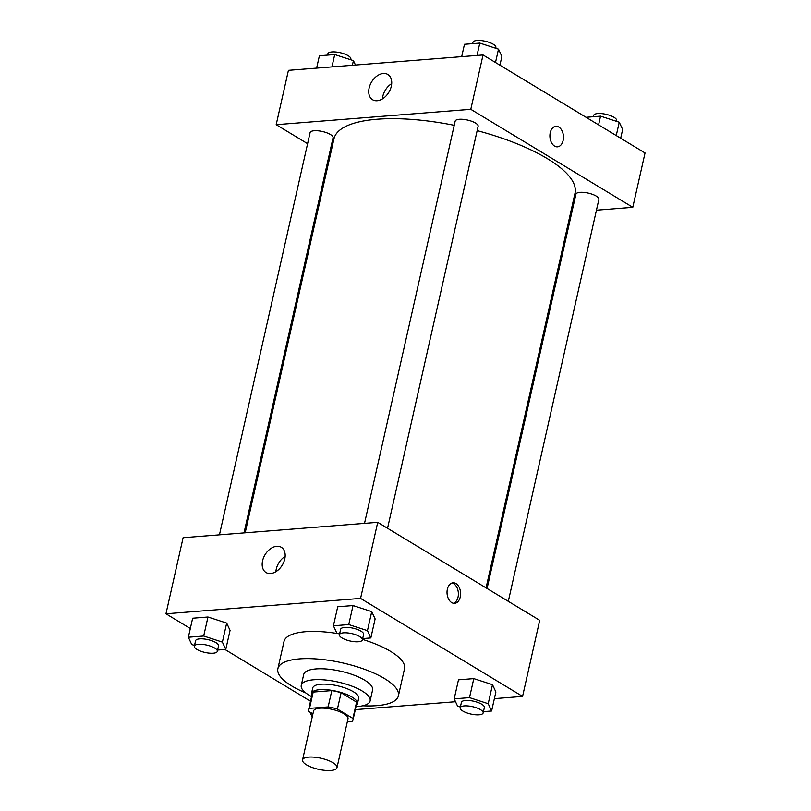 <?xml version="1.0" encoding="UTF-8"?>
<svg xmlns="http://www.w3.org/2000/svg" width="811" height="811" viewBox="0 0 811 811"><rect width="100%" height="100%" fill="white"/><g stroke="black" fill="none" stroke-linecap="round" stroke-linejoin="round"><path stroke-width="1.22" d="M333.037 762.745A17.649 5.677 12.7 0 1 336.991 767.672A17.649 5.677 12.7 0 1 318.52 769.325A17.649 5.677 12.7 0 1 302.554 759.907A17.649 5.677 12.7 0 1 314.486 757.2A17.649 5.677 12.7 0 1 333.037 762.745M302.554 759.907L313.573 710.994A17.649 5.677 12.7 0 1 325.515 708.287A17.649 5.677 12.7 0 1 344.067 713.832A17.649 5.677 12.7 0 1 348.01 718.759L336.991 767.672M308.565 709.868L312.245 693.567A22.779 7.329 12.7 0 1 313.188 692.067L331.811 690.597L328.141 706.908L309.518 708.378A22.779 7.329 12.7 0 0 308.565 709.868A22.779 7.329 12.7 0 0 308.667 711.328L312.924 713.893M347.341 721.76L352.065 721.385A22.779 7.329 12.7 0 0 353.018 719.884A22.779 7.329 12.7 0 0 352.917 718.434L337.417 709.057A22.779 7.329 12.7 0 0 328.141 706.908M352.917 718.434L356.587 702.123L341.096 692.756L337.417 709.057M356.587 702.123A22.779 7.329 12.7 0 1 356.688 703.583L353.018 719.884M331.811 690.597A22.779 7.329 12.7 0 1 341.096 692.756M356.272 705.438A23.539 7.573 -167.3 0 0 357.428 703.745A23.539 7.573 -167.3 0 0 336.129 691.185A23.539 7.573 -167.3 0 0 311.505 693.405A23.539 7.573 -167.3 0 0 311.829 695.422M311.505 693.405L312.732 687.971A23.539 7.573 12.7 0 1 328.648 684.352A23.539 7.573 12.7 0 1 353.383 691.742A23.539 7.573 12.7 0 1 358.655 698.312L357.428 703.745M313.188 692.067L309.518 708.378M356.009 706.614A35.299 11.354 -167.3 0 0 357.783 706.503A35.299 11.354 -167.3 0 0 370.13 700.907A35.299 11.354 -167.3 0 0 338.187 682.061A35.299 11.354 -167.3 0 0 301.256 685.376A35.299 11.354 -167.3 0 0 311.556 696.598M370.13 700.907L372.584 690.029A35.299 11.354 -167.3 0 0 340.64 671.194A35.299 11.354 -167.3 0 0 303.699 674.509L301.256 685.376M362.801 705.783A61.778 19.88 -167.3 0 0 376.801 705.661A61.778 19.88 -167.3 0 0 398.404 695.858A61.778 19.88 -167.3 0 0 342.516 662.881A61.778 19.88 -167.3 0 0 277.879 668.69A61.778 19.88 -167.3 0 0 305.777 692.929M277.879 668.69L284.002 641.521A61.778 19.88 12.7 0 1 339.099 633.817M362.507 639.392A61.778 19.88 12.7 0 1 390.709 651.436A61.778 19.88 12.7 0 1 404.527 668.68L398.404 695.858M355.33 709.625L455.518 701.718M494.386 698.646L522.568 696.416L360.571 598.406L165.961 613.785L190.321 628.515M224.941 649.459L310.512 701.241M483.437 711.642L491.598 711.004L495.886 691.976L492.5 684.687L473.796 678.614L458.479 679.821L454.19 698.849L457.576 706.128L460.354 707.04M217.612 650.037L225.772 649.398L230.06 630.38L226.674 623.091L207.971 617.009L192.643 618.225L188.355 637.243L191.741 644.532L194.528 645.434M362.689 638.581L370.84 637.943L375.128 618.915L371.742 611.636L353.038 605.553L337.721 606.76L333.433 625.788L336.818 633.067L339.596 633.979M522.568 696.416L539.71 620.334L377.723 522.325L183.114 537.703L165.961 613.785M270.61 573.529A14.76 10.067 121.2 0 1 266.038 572.525A14.76 10.067 121.2 0 1 265.065 554.694A14.76 10.067 121.2 0 1 281.316 547.283A14.76 10.067 121.2 0 1 283.789 562.124A14.76 10.067 121.2 0 1 270.61 573.529M377.723 522.325L360.571 598.406M285.158 556.397A14.76 10.067 -58.8 0 0 275.892 571.704M460.263 596.967A10.3 6.762 -94.5 0 1 454.626 603.333A10.3 6.762 -94.5 0 1 447.074 593.601A10.3 6.762 -94.5 0 1 453.004 582.805A10.3 6.762 -94.5 0 1 460.263 596.967M453.501 603.283A10.3 6.762 85.5 0 0 458.033 597.149A10.3 6.762 85.5 0 0 451.899 583.038M477.152 130.632A123.556 39.749 12.7 0 1 547.374 158.662A123.556 39.749 12.7 0 1 575.019 193.16L486.063 587.884M245.175 532.797L333.96 138.833A123.556 39.749 12.7 0 1 454.231 125.31M387.546 528.275L478.125 126.334A11.77 3.781 -167.3 0 0 467.481 120.048A11.77 3.781 -167.3 0 0 455.164 121.153L364.524 523.369M487.066 588.492L575.922 194.214A11.77 3.781 12.7 0 1 583.879 192.41A11.77 3.781 12.7 0 1 596.247 196.1A11.77 3.781 12.7 0 1 598.883 199.384L508.304 601.336M219.446 534.824L310.096 132.609A11.77 3.781 12.7 0 1 318.054 130.804A11.77 3.781 12.7 0 1 330.422 134.504A11.77 3.781 12.7 0 1 333.057 137.789L244.01 532.888M632.793 207.322L470.796 109.313L276.186 124.681L288.432 70.334L483.042 54.966L645.039 152.975L632.793 207.322L596.45 210.191M571.887 212.127L570.721 212.218M276.186 124.681L307.602 143.689M328.83 156.533L329.834 157.141M391.318 86.23A14.76 10.067 121.2 0 1 372.594 99.733A14.76 10.067 121.2 0 1 371.62 81.901A14.76 10.067 121.2 0 1 387.871 74.48A14.76 10.067 121.2 0 1 391.318 86.23M483.042 54.966L470.796 109.313M557.502 146.842A10.3 6.762 85.5 0 0 563.442 138.306A10.3 6.762 85.5 0 0 558.83 127.063A10.3 6.762 -94.5 0 1 563.452 138.306A10.3 6.762 -94.5 0 1 557.502 146.842A10.3 6.762 -94.5 0 1 549.949 137.11A10.3 6.762 -94.5 0 1 555.88 126.313A10.3 6.762 -94.5 0 1 558.84 127.063A10.3 6.762 85.5 0 0 555.88 126.313M391.703 83.594A14.76 10.067 -58.8 0 0 382.447 98.901M499.921 65.174L501.887 56.456L498.501 49.167L479.798 43.095L464.47 44.301L461.692 56.658M498.501 49.167L495.501 62.498M479.798 43.095L477.01 55.442M472.631 43.652L472.925 42.354A11.77 3.781 12.7 0 1 480.882 40.55A11.77 3.781 12.7 0 1 493.25 44.24A11.77 3.781 12.7 0 1 495.886 47.535L495.714 48.265M355.482 65.042L353.424 60.622L334.72 54.55L319.402 55.756L316.614 68.114M353.424 60.622L352.38 65.285M334.72 54.55L331.942 66.897M327.563 55.118L327.857 53.81A11.77 3.781 12.7 0 1 335.815 52.005A11.77 3.781 12.7 0 1 348.183 55.706A11.77 3.781 12.7 0 1 350.808 58.99L350.646 59.72M620.679 138.235L622.645 129.517L619.259 122.228L600.556 116.145L586.059 117.291M619.259 122.228L616.248 135.559M600.556 116.145L598.589 124.874M593.388 116.713L593.682 115.415A11.77 3.781 12.7 0 1 601.64 113.611A11.77 3.781 12.7 0 1 614.008 117.301A11.77 3.781 12.7 0 1 616.644 120.586L616.472 121.326M370.84 637.943L367.454 630.654L348.75 624.571L333.433 625.788M339.434 634.709L340.661 629.275A11.77 3.781 12.7 0 1 348.618 627.471A11.77 3.781 12.7 0 1 360.986 631.161A11.77 3.781 12.7 0 1 363.612 634.445L362.395 639.879A11.77 3.781 12.7 0 1 350.078 640.994A11.77 3.781 12.7 0 1 339.434 634.709A11.77 3.781 12.7 0 1 347.392 632.904A11.77 3.781 12.7 0 1 359.76 636.594A11.77 3.781 12.7 0 1 362.395 639.879M375.128 618.915L371.742 611.636L367.454 630.654M371.742 611.636L353.038 605.553L348.75 624.571M353.038 605.553L337.721 606.76M225.772 649.398L222.386 642.109L203.683 636.027L188.355 637.243M194.356 646.164L195.583 640.731A11.77 3.781 12.7 0 1 203.541 638.926A11.77 3.781 12.7 0 1 215.908 642.616A11.77 3.781 12.7 0 1 218.544 645.911L217.318 651.345A11.77 3.781 12.7 0 1 205.011 652.449A11.77 3.781 12.7 0 1 194.356 646.164A11.77 3.781 12.7 0 1 202.314 644.36A11.77 3.781 12.7 0 1 214.682 648.05A11.77 3.781 12.7 0 1 217.318 651.345M230.06 630.38L226.674 623.091L222.386 642.109M226.674 623.091L207.971 617.009L203.683 636.027M207.971 617.009L192.643 618.225M491.598 711.004L488.212 703.715L469.508 697.632L454.19 698.849M460.192 707.77L461.418 702.336A11.77 3.781 12.7 0 1 469.376 700.532A11.77 3.781 12.7 0 1 481.734 704.222A11.77 3.781 12.7 0 1 484.37 707.506L483.143 712.94A11.77 3.781 12.7 0 1 470.836 714.045A11.77 3.781 12.7 0 1 460.192 707.77A11.77 3.781 12.7 0 1 468.15 705.965A11.77 3.781 12.7 0 1 480.517 709.655A11.77 3.781 12.7 0 1 483.143 712.94M495.886 691.976L492.5 684.687L488.212 703.715M492.5 684.687L473.796 678.614L469.508 697.632M473.796 678.614L458.479 679.821M309.954 712.099L312.225 716.995"/></g></svg>
